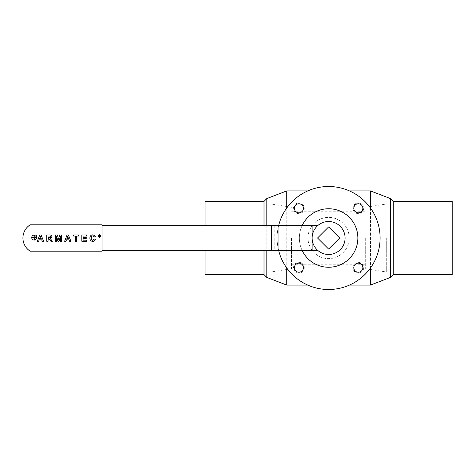 <?xml version="1.0" encoding="UTF-8"?>
<svg xmlns="http://www.w3.org/2000/svg" width="476" height="476" viewBox="0 0 476 476"><rect width="100%" height="100%" fill="white"/><g stroke="black" fill="none" stroke-linecap="round" stroke-linejoin="round"><path stroke-width="0.36" stroke-dasharray="2.38 1.78" d="M100.591 235.929L99.478 234.656L98.371 235.929L99.478 237.197L100.591 235.929M100.763 235.929L99.478 237.387L98.199 235.929L99.478 234.472L100.763 235.929M94.117 238.934L95.343 239.321C94.962 240.683 94.093 241.362 92.737 241.35C90.952 241.272 90 240.213 89.875 238.167C89.976 236.019 90.952 234.918 92.814 234.864L94.682 235.543L95.325 236.697L94.075 236.994L92.755 235.947C91.761 235.906 91.237 236.614 91.184 238.071C91.237 239.595 91.755 240.332 92.725 240.273L94.117 238.934M81.812 241.249L81.812 234.965L86.471 234.965L86.471 236.031L83.08 236.031L83.08 237.423L86.233 237.423L86.233 238.488L83.08 238.488L83.08 240.184L86.59 240.184L86.59 241.249L81.812 241.249M75.428 241.249L75.428 236.031L73.566 236.031L73.566 234.965L78.552 234.965L78.552 236.031L76.695 236.031L76.695 241.249L75.428 241.249M47.999 237.625L48.939 237.625C50.242 237.649 50.783 237.375 50.563 236.81L49.921 236.048L47.999 236.031L47.999 237.625M46.731 241.249L46.731 234.965L49.403 234.965C51.116 234.942 51.943 235.525 51.872 236.727L50.218 238.476L52.384 241.249L50.867 241.249L49.95 239.88C49.361 238.821 48.802 238.399 48.26 238.625L47.999 241.249L46.731 241.249M36.664 237.411A2.469 2.469 0 0 1 34.367 235.114L36.664 235.114L36.664 237.411M34.034 237.744L34.034 240.047A2.469 2.469 0 0 1 31.731 237.744L34.034 237.744M34.034 235.114L34.034 237.417L31.731 237.417A2.469 2.469 0 0 1 34.034 235.114M34.361 237.744L36.664 237.744A2.469 2.469 0 0 1 34.361 240.047L34.361 237.744M41.287 238.756L40.418 236.435L39.567 238.756L41.287 238.756M43.619 241.249L42.239 241.249L41.692 239.821L39.187 239.821L38.663 241.249L37.318 241.249L39.758 234.965L41.109 234.965L43.619 241.249M55.49 241.249L55.49 234.965L57.388 234.965L58.524 239.25L59.637 234.965L61.541 234.965L61.541 241.249L60.369 241.249L60.369 236.304L59.125 241.249L57.899 241.249L56.668 236.304L56.662 241.249L55.49 241.249M68.574 238.756L67.705 236.435L66.854 238.756L68.574 238.756M70.9 241.249L69.526 241.249L68.978 239.821L66.473 239.821L65.95 241.249L64.605 241.249L67.045 234.965L68.395 234.965L70.9 241.249M99.728 235.566L99.282 235.334L99.282 235.858L99.728 235.566M100.216 236.667L99.46 236.066L99.032 236.667L99.032 235.126L99.829 235.203L99.704 235.995L100.216 236.667M312.131 225.642L312.131 250.358L102.031 250.358L102.031 225.642L317.712 225.642A16.476 16.476 0 0 0 312.131 238A16.476 16.476 0 0 1 317.712 225.642M102.031 225.642L102.031 250.358M102.031 251.185L30.149 251.185A15.654 15.654 0 0 1 30.149 224.815L102.031 224.815L102.031 251.185M317.712 250.358A16.476 16.476 0 0 1 312.131 238A16.476 16.476 0 0 0 317.712 250.358L312.131 250.358M345.088 238A16.476 16.476 0 0 1 320.372 252.268A16.476 16.476 0 0 1 320.372 223.732A16.476 16.476 0 0 1 345.088 238M328.613 249.067L339.68 238L328.613 226.933L317.54 238L328.613 249.067L317.54 238L328.613 226.933L339.68 238L328.613 249.067L317.54 238L328.613 226.933L339.68 238L328.613 249.067M298.898 212.82A4.534 4.534 0 0 0 303.432 208.286A4.534 4.534 0 0 0 298.898 203.758A4.534 4.534 0 0 0 294.37 208.286A4.534 4.534 0 0 0 298.898 212.82M298.898 213.641A5.355 5.355 0 0 1 294.263 205.608A5.355 5.355 0 0 1 303.539 205.608A5.355 5.355 0 0 1 298.898 213.641M278.621 250.358A51.497 51.497 0 0 1 277.115 238A51.497 51.497 0 0 0 354.358 282.595A51.497 51.497 0 0 0 354.358 193.405A51.497 51.497 0 0 0 277.115 238A51.497 51.497 0 0 1 278.621 225.642M352.966 208.286A5.355 5.355 0 0 1 361.004 203.651A5.355 5.355 0 0 1 361.004 212.927A5.355 5.355 0 0 1 352.966 208.286M304.253 267.714A5.355 5.355 0 0 1 296.221 272.349A5.355 5.355 0 0 1 296.221 263.073A5.355 5.355 0 0 1 304.253 267.714M308.014 238A20.599 20.599 0 0 1 338.912 220.162A20.599 20.599 0 0 1 338.912 255.838A20.599 20.599 0 0 1 308.014 238C307.829 226.856 317.498 217.211 328.613 217.401C339.727 217.211 349.39 226.856 349.211 238C349.39 249.144 339.727 258.789 328.613 258.599C317.498 258.789 307.829 249.144 308.014 238M358.327 262.359A5.355 5.355 0 0 1 362.962 270.392A5.355 5.355 0 0 1 353.686 270.392A5.355 5.355 0 0 1 358.327 262.359M353.793 208.286A4.534 4.534 0 0 0 358.327 212.82A4.534 4.534 0 0 0 362.855 208.286A4.534 4.534 0 0 0 358.327 203.758A4.534 4.534 0 0 0 353.793 208.286M358.327 263.18A4.534 4.534 0 0 0 353.793 267.714A4.534 4.534 0 0 0 358.327 272.242A4.534 4.534 0 0 0 362.855 267.714A4.534 4.534 0 0 0 358.327 263.18M303.432 267.714A4.534 4.534 0 0 0 298.898 263.18A4.534 4.534 0 0 0 294.37 267.714A4.534 4.534 0 0 0 298.898 272.242A4.534 4.534 0 0 0 303.432 267.714M370.465 208L370.465 268M370.465 285.088L370.465 190.912M286.754 208L286.754 268M286.754 285.088L286.754 190.912M291.532 238L291.532 268.726L291.532 238M365.687 238L365.687 268.726L365.687 238M357.863 238A29.25 29.25 0 0 0 313.987 212.671A29.25 29.25 0 0 0 313.987 263.329A29.25 29.25 0 0 0 357.863 238M302.099 250.358A29.25 29.25 0 0 1 302.099 225.642M264.007 225.642L264.007 250.358M264.007 274.622L264.007 201.378M205.025 225.642L205.025 250.358M205.025 274.622L205.025 201.378M266.816 225.642L266.816 250.358M266.816 277.431L266.816 198.569M390.403 277.431L390.403 198.569M393.218 274.622L393.218 201.378M452.2 274.622L452.2 201.378M452.2 238L452.2 271.986L452.2 238M386.286 238L386.286 271.986L386.286 238M270.939 238L270.939 271.986L270.939 238M205.025 238L205.025 271.986L205.025 238M274.759 225.642L274.759 250.358M271.463 250.358L271.463 225.642M307.764 285.088L349.455 285.088M307.764 190.912L349.455 190.912M291.532 264.775L365.687 264.775M291.532 211.225L365.687 211.225M365.687 268.726L386.286 271.986L452.2 271.986M365.687 207.274L386.286 204.014L452.2 204.014M291.532 207.274L270.939 204.014L205.025 204.014M291.532 268.726L270.939 271.986L205.025 271.986"/><path stroke-width="0.71" d="M99.478 234.656L100.591 235.929L99.478 237.197L98.371 235.929L99.478 234.656M100.763 235.929L99.478 237.387L98.199 235.929L99.478 234.472L100.763 235.929M94.117 238.934L95.343 239.321C94.962 240.683 94.093 241.362 92.737 241.35C90.952 241.272 90 240.213 89.875 238.167C89.976 236.019 90.952 234.918 92.814 234.864L94.682 235.543L95.325 236.697L94.075 236.994L92.755 235.947C91.761 235.906 91.237 236.614 91.184 238.071C91.237 239.595 91.755 240.332 92.725 240.273L94.117 238.934M81.812 241.249L81.812 234.965L86.471 234.965L86.471 236.031L83.08 236.031L83.08 237.423L86.233 237.423L86.233 238.488L83.08 238.488L83.08 240.184L86.59 240.184L86.59 241.249L81.812 241.249M75.428 241.249L75.428 236.031L73.566 236.031L73.566 234.965L78.552 234.965L78.552 236.031L76.695 236.031L76.695 241.249L75.428 241.249M48.939 237.625L47.999 237.625L47.999 236.031L49.921 236.048L50.563 236.81C50.783 237.375 50.242 237.649 48.939 237.625M46.731 241.249L46.731 234.965L49.403 234.965C51.116 234.942 51.943 235.525 51.872 236.727L50.218 238.476L52.384 241.249L50.867 241.249L49.95 239.88C49.361 238.821 48.802 238.399 48.26 238.625L47.999 241.249L46.731 241.249M36.664 237.411A2.469 2.469 0 0 1 34.367 235.114L36.664 235.114L36.664 237.411M34.034 240.047L34.034 237.744L31.731 237.744A2.469 2.469 0 0 0 34.034 240.047M34.034 235.114L34.034 237.417L31.731 237.417A2.469 2.469 0 0 1 34.034 235.114M36.664 237.744L34.361 237.744L34.361 240.047A2.469 2.469 0 0 0 36.664 237.744M40.418 236.435L41.287 238.756L39.567 238.756L40.418 236.435M43.619 241.249L42.239 241.249L41.692 239.821L39.187 239.821L38.663 241.249L37.318 241.249L39.758 234.965L41.109 234.965L43.619 241.249M55.49 241.249L55.49 234.965L57.388 234.965L58.524 239.25L59.637 234.965L61.541 234.965L61.541 241.249L60.369 241.249L60.369 236.304L59.125 241.249L57.899 241.249L56.668 236.304L56.662 241.249L55.49 241.249M67.705 236.435L68.574 238.756L66.854 238.756L67.705 236.435M70.9 241.249L69.526 241.249L68.978 239.821L66.473 239.821L65.95 241.249L64.605 241.249L67.045 234.965L68.395 234.965L70.9 241.249M99.651 235.382L99.282 235.858L99.282 235.334L99.651 235.382M100.216 236.667L99.46 236.066L99.032 236.667L99.032 235.126L99.829 235.203L99.704 235.995L100.216 236.667M102.031 251.185L102.031 224.815L30.149 224.815A15.654 15.654 0 0 0 30.149 251.185L102.031 251.185M102.031 250.358L312.131 250.358L312.131 225.642L102.031 225.642M312.131 225.642L317.712 225.642M312.131 250.358L317.712 250.358M345.088 238A16.476 16.476 0 0 1 320.372 252.268A16.476 16.476 0 0 1 320.372 223.732A16.476 16.476 0 0 1 345.088 238M328.613 226.933L339.68 238L328.613 249.067L317.54 238L328.613 226.933M298.898 203.758A4.534 4.534 0 0 1 302.825 210.553A4.534 4.534 0 0 1 294.977 210.553A4.534 4.534 0 0 1 298.898 203.758M362.855 208.286A4.534 4.534 0 0 1 356.06 212.213A4.534 4.534 0 0 1 356.06 204.365A4.534 4.534 0 0 1 362.855 208.286M358.327 272.242A4.534 4.534 0 0 1 354.4 265.447A4.534 4.534 0 0 1 362.248 265.447A4.534 4.534 0 0 1 358.327 272.242M294.37 267.714A4.534 4.534 0 0 1 301.165 263.787A4.534 4.534 0 0 1 301.165 271.635A4.534 4.534 0 0 1 294.37 267.714M370.465 268L370.465 285.088L349.455 285.088M349.455 190.912L370.465 190.912L370.465 208M286.754 268L286.754 285.088L307.764 285.088M205.025 225.642L205.025 201.378L264.007 201.378L266.816 198.569L286.754 190.912L286.754 208M302.099 225.642A29.25 29.25 0 0 1 357.863 238A29.25 29.25 0 0 1 302.099 250.358M278.621 225.642A51.497 51.497 0 0 1 357.875 195.63A51.497 51.497 0 0 1 357.875 280.37A51.497 51.497 0 0 1 278.621 250.358M264.007 250.358L264.007 274.622L266.816 277.431L286.754 285.088M264.007 201.378L264.007 225.642M205.025 250.358L205.025 274.622L264.007 274.622M266.816 250.358L266.816 277.431M266.816 198.569L266.816 225.642M390.403 277.431L393.218 274.622L393.218 201.378L390.403 198.569L390.403 277.431L370.465 285.088M393.218 201.378L452.2 201.378L452.2 274.622L393.218 274.622M271.463 225.642L271.463 250.358M278.055 250.358L278.055 225.642M286.754 190.912L307.764 190.912M390.403 198.569L370.465 190.912"/></g></svg>
